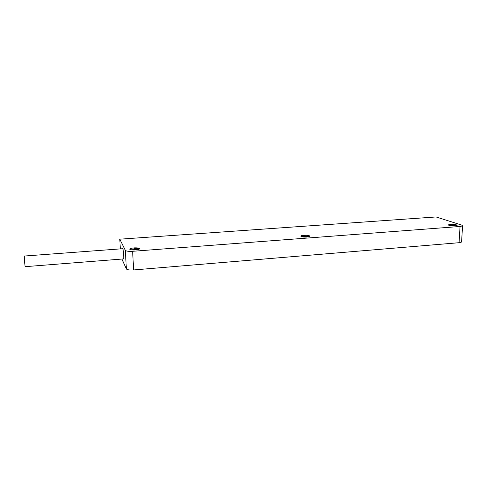 <?xml version="1.0" encoding="UTF-8"?>
<svg xmlns="http://www.w3.org/2000/svg" width="487" height="487" viewBox="0 0 487 487"><rect width="100%" height="100%" fill="white"/><g stroke="black" fill="none" stroke-linecap="round" stroke-linejoin="round"><path stroke-width="0.73" d="M461.597 241.68L461.573 242.051L459.071 242.703L133.602 269.956C129.597 270.194 127.186 269.847 126.358 268.915L121.902 259.054M126.358 268.915L125.354 250.361L119.778 239.184L436.06 216.952L461.67 225.079L462.565 225.883L460.057 226.473L132.634 251.292L133.602 269.956M120.319 248.894L119.778 239.184M139.532 248.863L139.361 248.68C138.576 248.169 137.097 247.889 134.923 247.846C138.235 247.816 139.751 248.175 139.477 248.936C138.405 250.355 128.385 250.355 129.944 248.936C130.516 248.443 131.867 248.096 133.998 247.901L134.065 249.174L138.235 249.514M137.754 249.636L130.924 249.776M449.885 225.554L450.548 225.451L450.615 224.343C454.633 224.288 456.8 224.653 457.116 225.438C456.374 226.412 447.431 225.731 448.6 224.793L449.951 224.404L448.6 224.793M456.161 225.767L450.445 225.664M307.011 237.041L309.659 236.378C310.98 235.209 301.824 234.764 300.905 235.952C300.808 236.712 302.567 237.09 306.189 237.09L307.011 237.041M125.354 250.361C126.182 251.195 128.611 251.505 132.634 251.292M139.325 249.064L133.919 248.559L133.986 247.883L134.923 247.846M449.951 224.404L450.615 224.343M300.954 236.365L301.343 236.213C303.815 235.757 306.384 235.915 309.05 236.694M307.912 236.944L301.818 236.737M301.082 236.457L308.849 236.755M451.504 225.804L455.15 225.883M448.673 224.854L450.225 224.562L450.548 225.451M450.225 224.562L450.572 224.33M133.901 248.133L139.58 248.735M131.502 249.904L137.115 249.758M133.919 248.559L134.065 249.174M25.257 266.663L25.239 266.663C24.904 266.791 24.058 255.608 24.435 256.028L122.718 248.717C123.284 248.242 124.13 258.974 123.521 258.926L25.239 266.663M459.071 242.703L460.057 226.473M129.968 249.417L129.944 248.936M461.573 242.051L462.565 225.883M300.899 236.317L300.905 235.952M301.343 236.213L300.996 236.402M448.63 224.872L449.282 224.568"/></g></svg>
